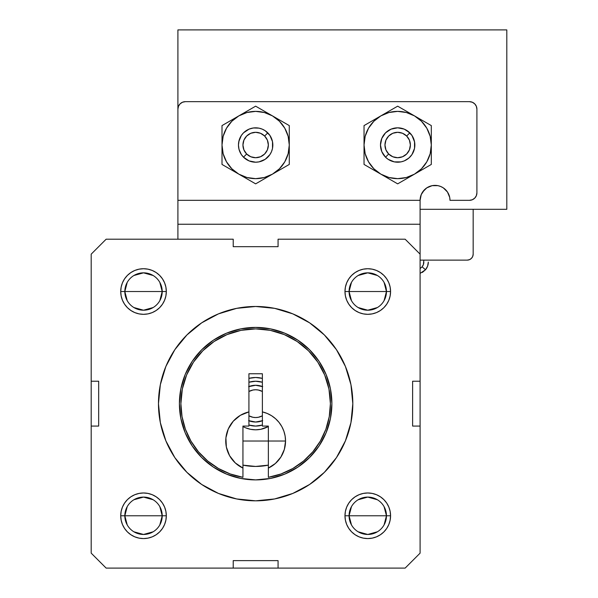 <?xml version="1.0" encoding="UTF-8"?>
<svg xmlns="http://www.w3.org/2000/svg" width="598" height="598" viewBox="0 0 598 598"><rect width="100%" height="100%" fill="white"/><g stroke="black" fill="none" stroke-linecap="round" stroke-linejoin="round"><path stroke-width="0.9" d="M127.21 300.644L124.833 291.525A18.688 18.688 0 0 0 143.52 310.213A18.688 18.688 0 0 0 162.208 291.525L166.319 291.525A22.799 22.799 0 0 1 143.52 314.324A22.799 22.799 0 0 1 120.721 291.525L162.208 291.525A18.688 18.688 0 0 1 143.52 310.213A18.688 18.688 0 0 1 124.833 291.525L127.21 282.406M159.83 282.406L162.208 291.525L159.83 300.644M153.14 307.544L143.52 310.213L133.9 307.544M351.46 300.644L349.083 291.525A18.688 18.688 0 0 0 367.77 310.213A18.688 18.688 0 0 0 386.458 291.525L390.569 291.525A22.799 22.799 0 0 1 367.77 314.324A22.799 22.799 0 0 1 344.971 291.525L386.458 291.525A18.688 18.688 0 0 1 367.77 310.213A18.688 18.688 0 0 1 349.083 291.525L351.46 282.406M384.08 282.406L386.458 291.525L384.08 300.644M377.39 307.544L367.77 310.213L358.15 307.544M351.46 524.895L349.083 515.775A18.688 18.688 0 0 0 367.77 534.463A18.688 18.688 0 0 0 386.458 515.775L390.569 515.775A22.799 22.799 0 0 1 367.77 538.574A22.799 22.799 0 0 1 344.971 515.775L386.458 515.775A18.688 18.688 0 0 1 367.77 534.463A18.688 18.688 0 0 1 349.083 515.775L351.46 506.656M384.08 506.656L386.458 515.775L384.08 524.895M377.39 531.794L367.77 534.463L358.15 531.794M127.21 524.895L124.833 515.775A18.688 18.688 0 0 0 143.52 534.463A18.688 18.688 0 0 0 162.208 515.775L166.319 515.775A22.799 22.799 0 0 1 143.52 538.574A22.799 22.799 0 0 1 120.721 515.775L162.208 515.775A18.688 18.688 0 0 1 143.52 534.463A18.688 18.688 0 0 1 124.833 515.775L127.21 506.656M159.83 506.656L162.208 515.775L159.83 524.895M153.14 531.794L143.52 534.463L133.9 531.794M268.353 465.139A62.79 62.79 0 0 1 242.938 465.139L255.645 466.44L268.353 465.139M330.425 418.525L331.89 403.65A76.245 76.245 0 0 1 255.645 479.895A76.245 76.245 0 0 1 179.4 403.65L180.865 388.775L185.201 374.475L192.25 361.289L201.735 349.74L213.284 340.255L226.47 333.206L240.77 328.87L255.645 327.405L270.52 328.87L284.82 333.206L298.006 340.255L309.555 349.74L319.04 361.289L326.089 374.475L330.425 388.775L331.89 403.65L330.425 418.525L326.089 432.825L319.04 446.011L309.555 457.56L298.006 467.045L284.82 474.094L270.52 478.43L255.645 479.895L240.77 478.43L226.47 474.094L213.284 467.045L201.735 457.56L192.25 446.011L185.201 432.825L180.865 418.525L179.4 403.65A76.245 76.245 0 0 1 255.645 327.405A76.245 76.245 0 0 1 331.89 403.65L330.425 388.775M158.47 403.65A97.175 97.175 0 0 1 255.645 306.475A97.175 97.175 0 0 1 352.82 403.65L350.951 384.693L345.42 366.462L336.442 349.666L324.355 334.94L309.629 322.853L292.833 313.875L274.602 308.344L255.645 306.475L236.688 308.344L218.457 313.875L201.661 322.853L186.935 334.94L174.848 349.666L165.87 366.462L160.339 384.693L158.47 403.65L160.339 422.607L165.87 440.838L174.848 457.634L186.935 472.36L201.661 484.447L218.457 493.425L236.688 498.956L255.645 500.825L274.602 498.956L292.833 493.425L309.629 484.447L324.355 472.36L336.442 457.634L345.42 440.838L350.951 422.607L352.82 403.65A97.175 97.175 0 0 1 255.645 500.825A97.175 97.175 0 0 1 158.47 403.65M420.095 381.225L420.095 254.15L405.145 239.2L278.07 239.2L278.07 246.675L233.22 246.675L233.22 239.2L106.145 239.2L91.195 254.15L91.195 381.225L98.67 381.225L98.67 426.075L91.195 426.075L91.195 553.15L106.145 568.1L233.22 568.1L233.22 560.625L278.07 560.625L278.07 568.1L405.145 568.1L420.095 553.15L420.095 426.075L412.62 426.075L412.62 381.225L420.095 381.225L420.095 254.15L405.145 239.2L278.07 239.2L278.07 246.675L233.22 246.675L233.22 239.2L106.145 239.2L91.195 254.15L91.195 381.225L98.67 381.225L98.67 426.075L91.195 426.075L91.195 553.15L106.145 568.1L233.22 568.1L233.22 560.625L278.07 560.625L278.07 568.1L405.145 568.1L420.095 553.15L420.095 426.075L412.62 426.075L412.62 381.225L420.095 381.225L420.095 426.075L420.095 381.225M120.721 291.525L121.162 287.077L122.455 282.802L124.563 278.862L127.396 275.401L130.857 272.568L134.797 270.46L139.072 269.167L143.52 268.726L147.968 269.167L152.243 270.46L156.183 272.568L159.644 275.401L162.477 278.862L164.585 282.802L165.878 287.077L166.319 291.525L165.878 295.973L164.585 300.248L162.477 304.188L159.644 307.649L156.183 310.482L152.243 312.59L147.968 313.883L143.52 314.324L139.072 313.883L134.797 312.59L130.857 310.482L127.396 307.649L124.563 304.188L122.455 300.248L121.162 295.973L120.721 291.525A22.799 22.799 0 0 1 143.52 268.726A22.799 22.799 0 0 1 166.319 291.525L124.833 291.525A18.688 18.688 0 0 1 143.52 272.838A18.688 18.688 0 0 1 162.208 291.525A18.688 18.688 0 0 0 143.52 272.838A18.688 18.688 0 0 0 124.833 291.525L120.721 291.525M344.971 291.525L345.412 287.077L346.705 282.802L348.813 278.862L351.646 275.401L355.107 272.568L359.047 270.46L363.322 269.167L367.77 268.726L372.218 269.167L376.493 270.46L380.433 272.568L383.894 275.401L386.727 278.862L388.835 282.802L390.128 287.077L390.569 291.525L390.128 295.973L388.835 300.248L386.727 304.188L383.894 307.649L380.433 310.482L376.493 312.59L372.218 313.883L367.77 314.324L363.322 313.883L359.047 312.59L355.107 310.482L351.646 307.649L348.813 304.188L346.705 300.248L345.412 295.973L344.971 291.525A22.799 22.799 0 0 1 367.77 268.726A22.799 22.799 0 0 1 390.569 291.525L349.083 291.525A18.688 18.688 0 0 1 367.77 272.838A18.688 18.688 0 0 1 386.458 291.525A18.688 18.688 0 0 0 367.77 272.838A18.688 18.688 0 0 0 349.083 291.525L344.971 291.525M344.971 515.775L345.412 511.327L346.705 507.052L348.813 503.112L351.646 499.651L355.107 496.818L359.047 494.71L363.322 493.417L367.77 492.976L372.218 493.417L376.493 494.71L380.433 496.818L383.894 499.651L386.727 503.112L388.835 507.052L390.128 511.327L390.569 515.775L390.128 520.223L388.835 524.498L386.727 528.438L383.894 531.899L380.433 534.732L376.493 536.84L372.218 538.133L367.77 538.574L363.322 538.133L359.047 536.84L355.107 534.732L351.646 531.899L348.813 528.438L346.705 524.498L345.412 520.223L344.971 515.775A22.799 22.799 0 0 1 367.77 492.976A22.799 22.799 0 0 1 390.569 515.775L349.083 515.775A18.688 18.688 0 0 1 367.77 497.088A18.688 18.688 0 0 1 386.458 515.775A18.688 18.688 0 0 0 367.77 497.088A18.688 18.688 0 0 0 349.083 515.775L344.971 515.775M120.721 515.775L121.162 511.327L122.455 507.052L124.563 503.112L127.396 499.651L130.857 496.818L134.797 494.71L139.072 493.417L143.52 492.976L147.968 493.417L152.243 494.71L156.183 496.818L159.644 499.651L162.477 503.112L164.585 507.052L165.878 511.327L166.319 515.775L165.878 520.223L164.585 524.498L162.477 528.438L159.644 531.899L156.183 534.732L152.243 536.84L147.968 538.133L143.52 538.574L139.072 538.133L134.797 536.84L130.857 534.732L127.396 531.899L124.563 528.438L122.455 524.498L121.162 520.223L120.721 515.775A22.799 22.799 0 0 1 143.52 492.976A22.799 22.799 0 0 1 166.319 515.775L124.833 515.775A18.688 18.688 0 0 1 143.52 497.088A18.688 18.688 0 0 1 162.208 515.775A18.688 18.688 0 0 0 143.52 497.088A18.688 18.688 0 0 0 124.833 515.775L120.721 515.775M336.442 457.634L324.355 472.36L309.629 484.447M201.661 484.447L186.935 472.36L174.848 457.634M174.848 349.666L186.935 334.94L201.661 322.853M309.629 322.853L324.355 334.94L336.442 349.666M326.089 374.475L319.04 361.289M298.006 340.255L284.82 333.206M270.52 328.87L255.645 327.405L240.77 328.87M226.47 333.206L213.284 340.255M192.25 361.289L185.201 374.475M180.865 388.775L179.4 403.65L180.865 418.525M185.201 432.825L192.25 446.011M213.284 467.045L226.47 474.094M240.77 478.43L255.645 479.895L270.52 478.43M284.82 474.094L298.006 467.045M319.04 446.011L326.089 432.825M133.9 499.756L143.52 497.088L153.14 499.756M358.15 499.756L367.77 497.088L377.39 499.756M358.15 275.506L367.77 272.838L377.39 275.506M133.9 275.506L143.52 272.838L153.14 275.506M177.905 109.135L177.905 200.33L177.905 29.9L506.805 29.9L506.805 209.3L420.095 209.3L506.805 209.3L506.805 29.9L177.905 29.9L177.905 109.135A7.475 7.475 0 0 1 185.38 101.66L469.43 101.66A7.475 7.475 0 0 1 476.905 109.135L476.905 192.855L476.337 195.718L476.905 192.855L476.905 109.135L476.337 106.272L474.715 103.85L472.293 102.228L469.43 101.66L185.38 101.66L182.517 102.228L180.095 103.85L178.473 106.272L177.905 109.135L178.473 106.272M472.293 199.762L469.43 200.33L472.293 199.762L474.715 198.14L476.337 195.718M449.711 197.415L447.476 192.025L443.35 187.899L440.763 186.516L443.35 187.899L447.476 192.025L449.711 197.415L449.995 200.33L469.43 200.33L449.995 200.33A14.95 14.95 0 0 0 435.045 185.38A14.95 14.95 0 0 0 420.095 200.33L421.231 194.612L420.379 197.415M429.327 186.516L426.74 187.899L432.13 185.664L437.96 185.664L440.763 186.516M424.475 189.76L421.231 194.612L422.614 192.025L426.74 187.899M278.07 568.1L233.22 568.1L278.07 568.1M177.905 200.33L420.095 200.33L177.905 200.33L177.905 239.2L177.905 224.25L420.095 224.25L177.905 224.25L177.905 200.33M420.095 254.15L420.095 200.33L420.095 254.15M91.195 381.225L91.195 426.075L91.195 381.225M476.905 192.855A7.475 7.475 0 0 1 469.43 200.33M248.918 408.299L248.918 398.978M180.895 403.65A74.75 74.75 0 0 1 255.645 328.9A74.75 74.75 0 0 1 330.395 403.65A74.75 74.75 0 0 1 268.353 477.309L268.353 426.075L262.373 426.075L262.373 411.895A29.9 29.9 0 0 1 285.545 441.025L268.353 441.025L285.545 441.025A29.9 29.9 0 0 1 268.353 468.092L275.401 463.465L280.881 457.059L284.356 449.375L285.545 441.025L285.126 436.024L283.871 431.165L281.83 426.583L279.042 422.412L275.603 418.764L271.604 415.737L267.149 413.427L262.373 411.895L262.373 373.75L248.918 373.75L248.918 411.895L240.366 415.326L233.265 421.201L228.286 428.96L225.909 437.863L226.358 447.065L229.595 455.698L235.298 462.934L242.938 468.092L242.938 477.309L230.305 473.975L218.449 468.488L207.73 461.021L198.469 451.804L190.964 441.115L185.425 429.282L182.039 416.664L180.895 403.65L182.33 389.066L186.583 375.043L193.49 362.119L202.789 350.794L214.114 341.495L227.038 334.588L241.061 330.335L255.645 328.9L270.229 330.335L284.252 334.588L297.176 341.495L308.501 350.794L317.8 362.119L324.707 375.043L328.96 389.066L330.395 403.65L329.251 416.664L325.865 429.282L320.326 441.115L312.821 451.804L303.56 461.021L292.841 468.488L280.985 473.975L268.353 477.309L268.353 441.025L242.938 441.025L268.353 441.025L268.353 426.075L262.373 426.075L262.373 373.75L248.918 373.75L248.918 426.075L242.938 426.075L242.938 468.092A29.9 29.9 0 0 1 248.918 411.895L248.918 426.075L242.938 426.075L242.938 477.309A74.75 74.75 0 0 1 180.895 403.65M284.252 334.588L270.229 330.335M241.061 330.335L227.038 334.588L214.114 341.495L202.789 350.794L193.49 362.119M182.039 416.664L185.425 429.282M218.449 468.488L230.305 473.975M292.841 468.488L303.56 461.021L312.821 451.804M325.865 429.282L329.251 416.664L330.395 403.65M248.918 413.106L248.918 412.493M248.918 417.8L248.918 415.737M248.918 421.082L248.918 419.789M262.373 421.082L262.373 419.796M262.373 416.903L262.373 417.785M262.373 412.471L262.373 413.054M262.373 415.73L262.373 416.896M262.373 398.933L262.373 408.255M260.75 429.312L255.645 429.813L260.75 429.312L268.353 426.516A26.163 26.163 0 0 1 242.938 426.516L245.636 427.824L242.938 426.516M248.918 378.37L255.645 377.488L262.373 378.37A26.163 26.163 0 0 0 248.918 378.37M250.54 429.312L255.645 429.813L250.54 429.312L245.636 427.824M250.54 377.988L255.645 377.488L260.75 377.988M420.095 260.13L467.188 260.13L420.095 260.13M473.168 254.15L473.168 209.3L473.168 254.15L472.712 256.437L471.418 258.381L469.475 259.674L467.188 260.13A5.98 5.98 0 0 0 473.168 254.15L472.712 256.437L471.418 258.381M423.384 264.608L423.833 260.13L423.384 264.608L422.083 266.858L425.522 269.743L427.6 266.147L428.318 262.051A11.96 11.96 0 0 1 425.522 269.743L422.218 272.479M420.17 268.487L422.083 266.858L425.522 269.743L422.457 272.344M420.095 268.524L422.083 266.858L420.095 268.524M423.833 262.051A7.475 7.475 0 0 1 422.083 266.858M425.522 269.743L420.095 273.413L425.492 269.78M255.137 127.83L253.395 127.972L259.001 128.151L262.223 129.131L265.198 130.723L269.937 135.462L272.509 141.659L272.509 148.371L271.529 151.593L269.937 154.568L265.198 159.307L259.001 161.879L255.645 162.208L249.067 160.899L243.491 157.169L246.66 154A12.708 12.708 0 0 1 246.66 136.03A12.708 12.708 0 0 1 264.63 136.03L267.388 140.149L268.353 145.015L267.388 149.881L264.63 154L260.511 156.758L255.645 157.723L250.779 156.758L246.66 154L243.902 149.881L242.938 145.015L243.902 140.149L246.66 136.03L250.779 133.272L255.645 132.308L260.511 133.272L264.63 136.03L267.799 132.861A17.193 17.193 0 0 0 243.491 132.861A17.193 17.193 0 0 0 243.491 157.169A17.193 17.193 0 0 1 243.491 132.861A17.193 17.193 0 0 1 267.799 132.861A17.193 17.193 0 0 1 267.799 157.169A17.193 17.193 0 0 1 243.491 157.169A17.193 17.193 0 0 0 267.799 157.169A17.193 17.193 0 0 0 267.799 132.861L264.63 136.03A12.708 12.708 0 0 1 264.63 154A12.708 12.708 0 0 1 246.66 154L243.491 157.169L241.353 154.568L239.043 149.485M238.998 149.321L238.453 145.015L238.766 148.274L238.453 145.015L239.08 140.403M239.088 140.395L239.753 138.459M238.781 141.659L241.353 135.462L243.491 132.861L249.067 129.131L253.38 127.972M414.541 148.326L411.962 154.568L408.883 158.051L404.248 160.899L401.026 161.879L394.314 161.879L388.117 159.307L385.516 157.169A17.193 17.193 0 0 0 409.824 157.169A17.193 17.193 0 0 0 409.824 132.861L406.655 136.03A12.708 12.708 0 0 1 406.655 154A12.708 12.708 0 0 1 388.685 154L385.516 157.169A17.193 17.193 0 0 1 385.516 132.861A17.193 17.193 0 0 1 409.824 132.861A17.193 17.193 0 0 1 409.824 157.169A17.193 17.193 0 0 1 385.516 157.169L388.685 154L385.927 149.881L384.963 145.015L385.927 140.149L388.685 136.03L392.804 133.272L397.67 132.308L402.536 133.272L406.655 136.03L409.413 140.149L410.378 145.015L409.413 149.881L406.655 154L402.536 156.758L397.67 157.723L392.804 156.758L388.685 154A12.708 12.708 0 0 1 388.685 136.03A12.708 12.708 0 0 1 406.655 136.03L409.824 132.861A17.193 17.193 0 0 0 385.516 132.861A17.193 17.193 0 0 0 385.516 157.169L381.786 151.593L380.478 145.015L381.786 138.437L385.516 132.861L391.092 129.131L397.67 127.823L404.248 129.131L409.817 132.846M407.223 130.723L411.962 135.462L414.601 142.032M414.534 148.371L414.534 141.659L414.549 148.274M248.918 382.257A22.425 22.425 0 0 1 262.373 382.257L255.645 381.225L248.918 382.257M262.373 420.753A18.381 18.381 0 0 1 248.918 420.753A18.381 18.381 0 0 0 262.373 420.753M262.373 415.812A13.896 13.896 0 0 1 248.918 415.812L252.932 417.277L255.645 417.546L258.358 417.277L262.373 415.812M248.918 391.488L252.932 390.023L255.645 389.754L258.358 390.023L262.373 391.488A13.896 13.896 0 0 0 248.918 391.488M262.373 386.547A18.381 18.381 0 0 0 248.918 386.547A18.381 18.381 0 0 1 262.373 386.547M260.676 425.507L262.373 425.043A22.425 22.425 0 0 1 248.918 425.043L250.614 425.507M252.304 425.828L254.778 426.06M256.512 426.06L258.986 425.828M262.679 420.633L255.645 422.031L248.611 420.633M248.611 386.667L255.645 385.269L262.679 386.667M248.918 425.043L255.645 426.075L262.373 425.043M260.018 381.659L255.645 381.225M240.291 137.271L241.196 135.694M242.085 134.438L243.259 133.085M244.388 132.023L245.793 130.925M247.116 130.087L248.297 129.474M250.143 128.727L251.84 128.249L250.143 128.727M256.721 127.852L258.456 128.054L256.721 127.852M261.072 128.705L261.67 128.914M263.127 129.534L264.077 130.035M265.975 131.268L267.306 132.382L265.975 131.268M268.427 133.518L269.519 134.864L268.427 133.518M270.401 136.195L270.849 136.987L270.401 136.195M270.857 137.002L271.215 137.727M271.828 139.207L272.329 140.859M272.643 142.429L272.815 144.148M272.823 145.748L272.77 146.51M272.18 149.739L271.866 150.703M271.275 152.184L270.468 153.723M269.601 155.054L268.509 156.422M267.403 157.558L266.992 157.932M266.977 157.939L266.073 158.687M264.772 159.584L263.24 160.436M261.797 161.071L260.123 161.617M258.59 161.953L258.164 162.021M254.898 162.193L253.5 162.073M251.967 161.811L250.248 161.34M248.813 160.787L247.183 159.98M243.356 157.042L242.115 155.622L243.356 157.042M241.196 154.329L240.276 152.722M289.283 144.866L289.26 143.774M288.445 137.547L288.019 135.873M285.037 128.652L284.087 127.053M280.32 122.156L278.683 120.504M257.028 111.407L254.853 111.385M238.692 115.96L237.727 116.543M226.739 127.808L225.894 129.317M223.151 136.314A33.638 33.638 0 0 1 246.944 112.521L238.826 115.885L231.86 121.23L226.515 128.196L223.151 136.307L222.008 145.015L223.151 153.723L226.515 161.834L231.86 168.8L238.826 174.145L246.937 177.509L255.645 178.653L264.353 177.509L272.464 174.145L279.43 168.8L284.775 161.834L288.139 153.723L289.283 145.015L288.139 136.307L284.775 128.196L279.43 121.23L272.464 115.885L264.353 112.521A33.638 33.638 0 0 1 272.464 115.885L255.645 106.175L222.008 125.595L222.008 164.435L255.645 183.855L289.283 164.435L289.283 125.595L272.464 115.885A33.638 33.638 0 0 1 272.464 174.145L289.283 164.435L289.283 125.595L255.645 106.175L222.008 125.595L222.008 164.435L255.645 183.855L272.464 174.145A33.638 33.638 0 0 1 222.008 145.015A33.638 33.638 0 0 1 272.464 115.885M264.353 112.521L255.645 111.378A33.638 33.638 0 0 1 255.652 111.378L246.937 112.521M239.761 151.593L238.781 148.371M252.289 128.151L255.645 127.823M239.761 138.437L241.353 135.462M271.529 151.593L269.937 154.568M413.024 137.271L412.261 135.925M411.23 134.438L410.28 133.332L411.23 134.438M401.938 128.361L403.172 128.727M399.92 127.972L398.702 127.852L399.92 127.972M389.238 130.035L390.188 129.534M387.34 131.268L386.547 131.904L387.34 131.268M382.458 137.002L382.1 137.727L382.458 137.002M381.487 139.207L381.218 140.029M380.492 145.748L380.657 147.474L380.492 145.748M380.956 149.037L381.135 149.739L380.956 149.037M388.543 159.584L388.992 159.86L388.543 159.584M398.432 162.193L398.036 162.2M421.822 121.603L420.491 120.303M374.632 120.504L372.995 122.156M365.296 135.873L364.87 137.547M364.952 152.819L365.236 153.94M396.302 178.623L398.261 178.645M420.678 169.555L421.672 168.584M411.2 155.622L409.959 157.042M406.132 159.98L404.502 160.787M403.067 161.34L401.669 161.737M396.467 162.163L394.725 161.953M393.192 161.617L391.974 161.236M391.967 161.236L391.518 161.071M390.068 160.436L388.992 159.86M386.323 157.932L385.912 157.558M384.806 156.422L383.714 155.054M382.847 153.723L382.04 152.184M381.449 150.703L381.135 149.739M381.218 140.022L381.494 139.199M382.466 136.994L382.914 136.195M383.796 134.864L384.888 133.518M386.009 132.382L386.547 131.904M391.645 128.914L393.305 128.383M394.859 128.054L396.594 127.852M398.178 127.83L398.702 127.852M404.629 129.295L406.199 130.087M413.644 138.646L414.227 140.395M365.176 136.307L364.033 145.015A33.638 33.638 0 0 1 364.033 145.008L365.176 153.723L368.54 161.834L373.885 168.8L380.851 174.145L388.962 177.509L397.67 178.653L406.378 177.509L414.489 174.145L421.455 168.8L426.8 161.834L430.164 153.723L431.308 145.015L430.164 136.307L426.8 128.196L421.455 121.23L414.489 115.885L406.378 112.521L397.67 111.378L388.962 112.521L380.851 115.885L373.885 121.23L368.54 128.196L365.176 136.307A33.638 33.638 0 0 1 380.851 115.885L364.033 125.595L364.033 164.435L397.67 183.855L431.308 164.435L431.308 125.595L397.67 106.175L364.033 125.595L364.033 164.435L376.576 171.678L397.67 183.855L431.308 164.435L431.308 145.015A33.638 33.638 0 0 1 380.851 174.145A33.638 33.638 0 0 1 380.851 115.885A33.638 33.638 0 0 1 431.308 145.015L431.308 125.595L418.764 118.352L397.67 106.175L380.851 115.885M413.554 151.593L411.962 154.568L413.554 151.593M409.824 157.169L407.223 159.307M381.786 138.437L383.378 135.462"/></g></svg>

